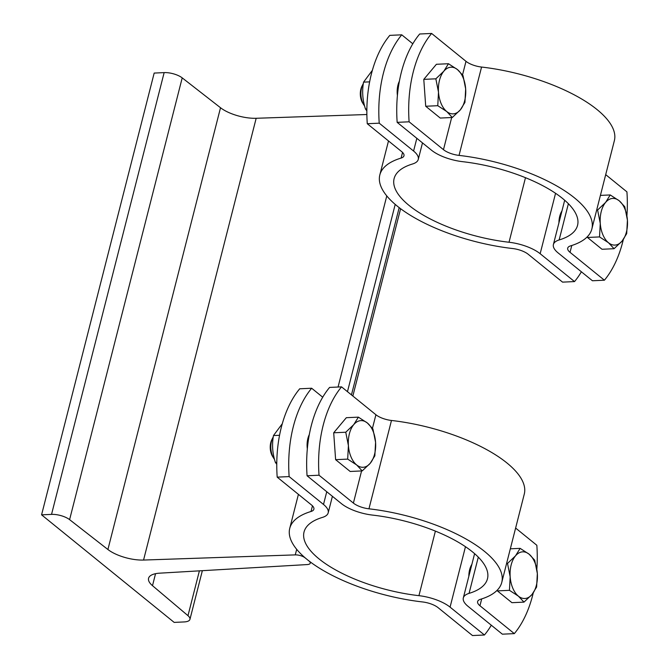 <?xml version="1.0" encoding="UTF-8"?>
<svg xmlns="http://www.w3.org/2000/svg" width="669" height="669" viewBox="0 0 669 669"><rect width="100%" height="100%" fill="white"/><g stroke="black" fill="none" stroke-linecap="round" stroke-linejoin="round"><path stroke-width="1" d="M366.871 114.516L256.168 118.279A27.044 10.127 14.3 0 1 220.519 107.742L182.211 77.88A13.522 5.068 -165.7 0 0 164.148 72.612L154.179 73.072L41.578 514.837L174.166 622.396L184.134 621.936A13.522 5.068 -165.7 0 0 189.946 619.36A13.522 5.068 -165.7 0 0 187.981 615.672L152.499 585.676A27.044 10.127 14.3 0 1 148.568 578.292A27.044 10.127 14.3 0 1 159.724 573.166L307.213 564.569A7.376 2.76 -165.7 0 0 310.257 563.173A7.376 2.76 -165.7 0 0 309.086 561.074L305.106 557.846A7.376 2.76 -165.7 0 0 295.28 554.885L143.559 560.053A27.044 10.127 14.3 0 1 107.91 549.508L69.601 519.646A13.522 5.068 -165.7 0 0 51.538 514.386L41.578 514.837M289.142 476.596L323.503 504.459A29.503 11.055 14.3 0 1 328.186 512.847A29.503 11.055 14.3 0 1 322.441 517.405A94.655 35.457 -165.7 0 0 304.035 532.006A94.655 35.457 -165.7 0 0 418.936 595.669A29.503 11.055 14.3 0 1 450.07 607.134L484.431 634.998L472.481 635.55L438.12 607.678A14.751 5.528 -165.7 0 0 422.549 601.949A109.407 40.985 14.3 0 1 307.096 559.46A109.407 40.985 14.3 0 1 289.744 528.359A109.407 40.985 14.3 0 1 311.018 511.484A14.751 5.528 -165.7 0 0 313.886 509.201A14.751 5.528 -165.7 0 0 311.553 505.011L277.192 477.139A98.343 57.501 -92.6 0 1 299.712 388.789L311.662 388.237A98.343 57.501 87.4 0 0 289.142 476.596L277.192 477.139M322.717 397.202L311.662 388.237M307.322 448.866A17.21 10.06 -92.6 0 1 309.304 434.574M484.431 634.998A98.343 57.501 87.4 0 0 491.314 625.214M468.844 576.243A17.21 10.06 -92.6 0 1 469.646 569.695A17.21 10.06 -92.6 0 1 471.888 564.318M282.276 423.753L273.47 435.552C271.831 444.617 272.475 453.582 275.394 462.438L276.765 464.269M275.394 462.438L276.782 462.371M273.47 435.552L279.542 435.276M274.516 459.386A14.751 8.622 -92.6 0 1 273.721 458.248A14.751 8.622 -92.6 0 1 271.505 441.289A14.751 8.622 -92.6 0 1 272.776 437.819A14.751 8.622 -92.6 0 1 273.261 436.949M272.776 437.819L271.84 439.692A12.109 7.083 87.4 0 0 270.786 442.544A12.109 7.083 87.4 0 0 272.609 456.467L273.721 458.248M319.029 475.216L353.391 503.088A14.751 5.528 -165.7 0 0 368.954 508.816A109.407 40.985 14.3 0 1 501.767 582.406A109.407 40.985 14.3 0 1 480.484 599.29A14.751 5.528 -165.7 0 0 477.616 601.565A14.751 5.528 -165.7 0 0 479.957 605.754L514.319 633.627L502.36 634.179L467.999 606.306A29.503 11.055 14.3 0 1 463.324 597.919A29.503 11.055 14.3 0 1 469.061 593.37A94.655 35.457 -165.7 0 0 487.475 578.76A94.655 35.457 -165.7 0 0 372.566 515.097A29.503 11.055 14.3 0 1 341.433 503.64L307.071 475.768A98.343 57.501 -92.6 0 1 329.6 387.418L341.55 386.866A98.343 57.501 87.4 0 0 319.029 475.216L307.071 475.768M501.767 582.406L524.287 494.056A109.407 40.985 -165.7 0 0 391.474 420.467A14.751 5.528 14.3 0 1 375.911 414.738L341.55 386.866M362.222 470.909L356.644 464.938A23.356 13.656 87.4 0 0 370.225 463.291L362.222 470.909L350.171 471.469L335.621 459.67L333.697 432.784L346.325 417.699L358.375 417.147L367.34 422.967A23.356 13.656 87.4 0 0 353.759 424.614A23.356 13.656 87.4 0 0 348.407 445.596A23.356 13.656 87.4 0 0 356.644 464.938L347.679 459.11L348.407 445.596L345.756 432.233L353.759 424.614L358.375 417.147M335.621 459.67L347.679 459.11M333.697 432.784L345.756 432.233M367.34 422.967L372.926 428.946L375.577 442.309A23.356 13.656 87.4 0 0 367.34 422.967M375.577 442.309L374.849 455.823L370.225 463.291A23.356 13.656 87.4 0 0 375.577 442.309M536.839 569.168A98.343 57.501 87.4 0 0 536.839 545.277L515.615 528.058M514.319 633.627A98.343 57.501 87.4 0 0 533.243 592.918M523.986 602.125L518.408 596.154A23.356 13.656 87.4 0 0 531.989 594.507L523.986 602.125L511.936 602.685L497.385 590.886L497.335 590.083M518.408 596.154L509.444 590.326L510.171 576.812A23.356 13.656 87.4 0 0 518.408 596.154M497.385 590.886L509.444 590.326M510.171 576.812L507.52 563.449L515.523 555.83A23.356 13.656 87.4 0 0 510.171 576.812M506.592 563.49L507.52 563.449M515.523 555.83L520.139 548.363L529.104 554.183A23.356 13.656 87.4 0 0 515.523 555.83M510.33 548.814L520.139 548.363M529.104 554.183L534.69 560.162L537.341 573.525A23.356 13.656 87.4 0 0 529.104 554.183M537.341 573.525L536.613 587.039L531.989 594.507A23.356 13.656 87.4 0 0 537.341 573.525M379.231 123.18L413.584 151.043A29.503 11.055 14.3 0 1 418.267 159.431A29.503 11.055 14.3 0 1 412.53 163.989A94.655 35.457 -165.7 0 0 394.116 178.59A94.655 35.457 -165.7 0 0 509.025 242.253A29.503 11.055 14.3 0 1 540.159 253.718L574.512 281.582L562.562 282.134L528.201 254.262A14.751 5.528 -165.7 0 0 512.638 248.534A109.407 40.985 14.3 0 1 397.185 206.044A109.407 40.985 14.3 0 1 379.825 174.944A109.407 40.985 14.3 0 1 401.107 158.068A14.751 5.528 -165.7 0 0 403.976 155.793A14.751 5.528 -165.7 0 0 401.634 151.595L367.273 123.723A98.343 57.501 -92.6 0 1 389.793 35.373L401.751 34.821A98.343 57.501 87.4 0 0 379.231 123.18L367.273 123.723M412.798 43.786L401.751 34.821M397.403 95.45A17.21 10.06 -92.6 0 1 399.385 81.158M574.512 281.582A98.343 57.501 87.4 0 0 581.394 271.798M558.933 222.827A17.21 10.06 -92.6 0 1 559.736 216.288A17.21 10.06 -92.6 0 1 561.968 210.902M372.357 70.337L363.551 82.136C361.921 91.201 362.556 100.166 365.483 109.022L366.846 110.853M365.483 109.022L366.871 108.955M363.551 82.136L369.631 81.861M364.605 105.97A14.751 8.622 -92.6 0 1 363.802 104.832A14.751 8.622 -92.6 0 1 361.586 87.873A14.751 8.622 -92.6 0 1 362.866 84.403A14.751 8.622 -92.6 0 1 363.342 83.533M362.866 84.403L361.921 86.276A12.109 7.083 87.4 0 0 360.875 89.128A12.109 7.083 87.4 0 0 362.69 103.051L363.802 104.832M409.11 121.8L443.472 149.672A14.751 5.528 -165.7 0 0 459.034 155.4A109.407 40.985 14.3 0 1 591.848 228.99A109.407 40.985 14.3 0 1 570.573 245.874A14.751 5.528 -165.7 0 0 567.697 248.149A14.751 5.528 -165.7 0 0 570.038 252.338L604.4 280.211L592.45 280.763L558.088 252.89A29.503 11.055 14.3 0 1 553.405 244.503A29.503 11.055 14.3 0 1 559.142 239.954A94.655 35.457 -165.7 0 0 577.556 225.344A94.655 35.457 -165.7 0 0 462.655 161.681A29.503 11.055 14.3 0 1 431.522 150.224L397.16 122.352A98.343 57.501 -92.6 0 1 419.68 34.002L431.63 33.45A98.343 57.501 87.4 0 0 409.11 121.8L397.16 122.352M591.848 228.99L614.368 140.641A109.407 40.985 -165.7 0 0 481.563 67.051A14.751 5.528 14.3 0 1 465.992 61.322L431.63 33.45M452.311 117.493L446.725 111.522A23.356 13.656 87.4 0 0 460.314 109.875L452.311 117.493L440.252 118.053L425.71 106.254L423.786 79.368L436.405 64.283L448.464 63.731L457.429 69.551A23.356 13.656 87.4 0 0 443.84 71.198A23.356 13.656 87.4 0 0 438.496 92.18A23.356 13.656 87.4 0 0 446.725 111.522L437.769 105.702L438.496 92.18L435.845 78.817L443.84 71.198L448.464 63.731M425.71 106.254L437.769 105.702M423.786 79.368L435.845 78.817M457.429 69.551L463.007 75.53L465.657 88.893A23.356 13.656 87.4 0 0 457.429 69.551M465.657 88.893L464.93 102.416L460.314 109.875A23.356 13.656 87.4 0 0 465.657 88.893M626.92 215.753A98.343 57.501 87.4 0 0 626.92 191.861L605.704 174.651M604.4 280.211A98.343 57.501 87.4 0 0 623.332 239.502M614.075 248.709L608.489 242.738A23.356 13.656 87.4 0 0 622.078 241.091L614.075 248.709L602.016 249.269L587.474 237.47L587.415 236.675M608.489 242.738L599.533 236.918L600.26 223.396A23.356 13.656 87.4 0 0 608.489 242.738M587.474 237.47L599.533 236.918M600.26 223.396L597.609 210.033L605.604 202.414A23.356 13.656 87.4 0 0 600.26 223.396M596.673 210.074L597.609 210.033M605.604 202.414L610.228 194.947L619.193 200.767A23.356 13.656 87.4 0 0 605.604 202.414M600.411 195.398L610.228 194.947M619.193 200.767L624.771 206.746L627.422 220.109A23.356 13.656 87.4 0 0 619.193 200.767M627.422 220.109L626.694 233.632L622.078 241.091A23.356 13.656 87.4 0 0 627.422 220.109M143.559 560.053L256.168 118.279M295.28 554.885L296.693 549.333M338.071 387.025L386.782 195.917M107.91 549.508L220.519 107.742M69.601 519.646L182.211 77.88M51.538 514.386L164.148 72.612M187.981 615.672L199.404 570.849M152.499 585.676L155.551 573.684M351.451 394.894L399.184 207.624M347.47 391.666L395.203 204.396M312.456 505.831L311.018 511.484M326.748 491.723L323.503 504.459M450.07 607.134L465.473 546.707M435.394 531.111L418.936 595.669M375.911 414.738L372.457 428.277M361.578 470.943L353.391 503.088M479.957 605.754L481.705 598.906M368.954 508.816L391.474 420.467M469.061 593.37L478.302 557.126M402.546 152.415L401.107 158.068M416.837 138.316L413.584 151.043M540.159 253.718L555.554 193.299M525.483 177.695L509.025 242.253M465.992 61.322L462.538 74.861M451.667 117.527L443.472 149.672M570.038 252.338L571.786 245.49M459.034 155.4L481.563 67.051M559.142 239.954L568.382 203.71M189.946 619.36L202.356 570.682M310.257 563.173L310.525 562.119M352.856 396.04L400.606 208.703M289.744 528.359L298.407 494.349M332.401 496.314L328.186 512.847M463.324 597.919L474.605 553.664M379.825 174.944L388.497 140.942M422.482 142.898L418.267 159.431M553.405 244.503L564.686 200.248"/></g></svg>

